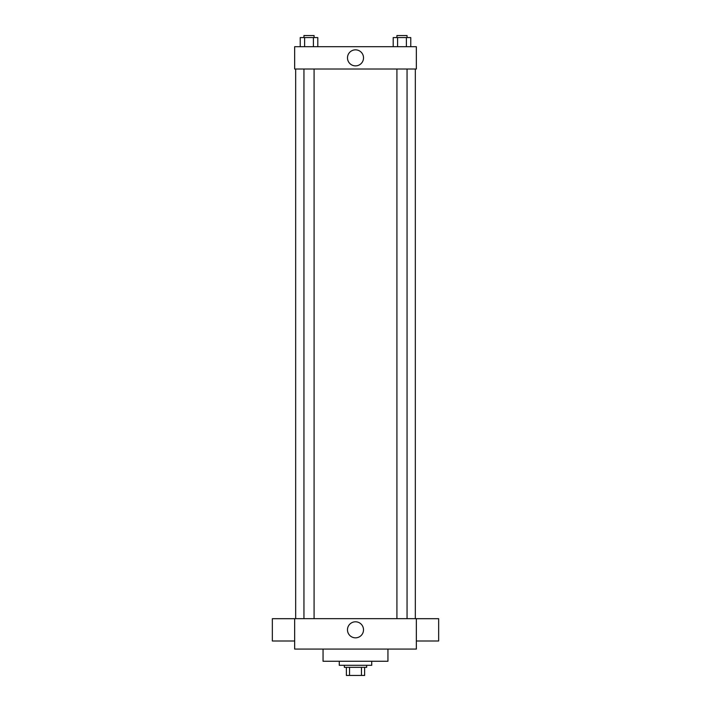 <?xml version="1.0" encoding="UTF-8"?>
<svg xmlns="http://www.w3.org/2000/svg" width="711" height="711" viewBox="0 0 711 711"><rect width="100%" height="100%" fill="white"/><g stroke="black" fill="none" stroke-linecap="round" stroke-linejoin="round"><path stroke-width="1.07" d="M361.455 667.336L361.455 675.45L346.373 675.45L346.373 667.336M361.455 675.45L364.627 675.45L364.627 667.336L364.627 675.45M366.654 665.309L366.654 667.336L344.346 667.336L344.346 665.309M349.545 667.336L349.545 675.45M339.271 661.257L339.271 665.309L371.729 665.309L371.729 661.257M323.052 649.081L323.052 661.257L387.948 661.257L387.948 649.081M416.344 649.081L294.656 649.081L294.656 618.659L416.344 618.659L416.344 649.081M347.475 629.813A8.025 8.025 0 0 1 359.508 622.872A8.025 8.025 0 0 1 359.508 636.763A8.025 8.025 0 0 1 347.475 629.813M416.344 618.694L438.66 618.694L438.66 641.002L416.344 641.002M294.656 641.002L272.34 641.002L272.34 618.694L294.656 618.694M416.344 69.011L294.656 69.011L294.656 46.704L416.344 46.704L416.344 69.011M363.525 57.858A8.025 8.025 0 0 1 351.492 64.808A8.025 8.025 0 0 1 351.492 50.916A8.025 8.025 0 0 1 363.525 57.858M410.771 46.704L410.771 37.576L393.201 37.576L393.201 46.704M406.381 37.576L406.381 46.704M397.591 37.576L397.591 46.704M396.916 37.576L396.916 35.55L407.056 35.55L407.056 37.576M317.799 46.704L317.799 37.576L300.229 37.576L300.229 46.704M313.409 37.576L313.409 46.704M304.619 37.576L304.619 46.704M303.944 37.576L303.944 35.55L314.084 35.55L314.084 37.576M295.669 69.011L295.669 618.659M415.331 69.011L415.331 618.659M407.056 618.659L407.056 69.011M396.916 618.659L396.916 69.011M303.944 69.011L303.944 618.659M314.084 69.011L314.084 618.659"/></g></svg>
